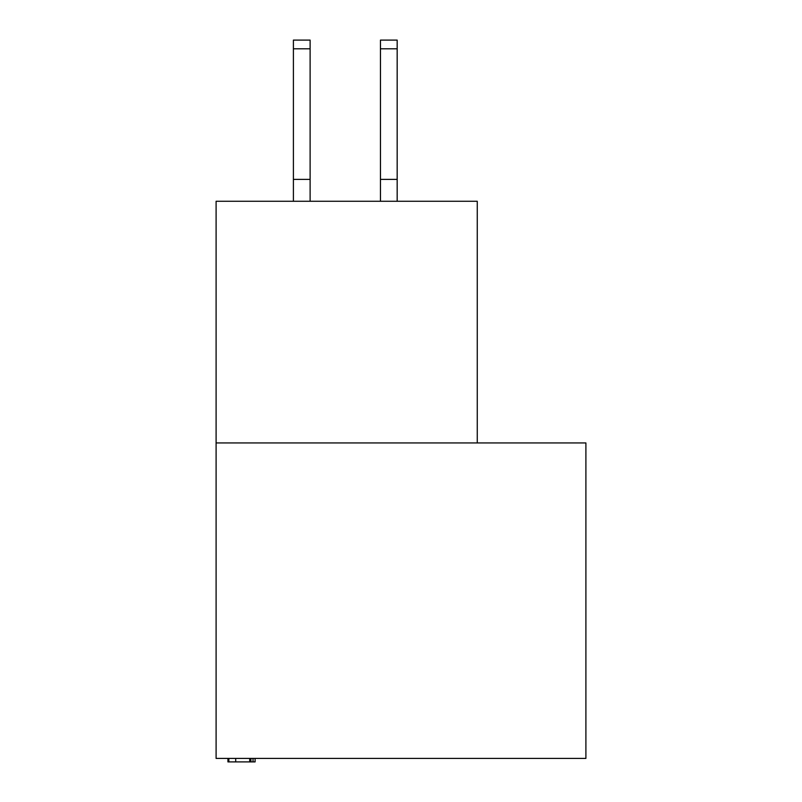 <?xml version="1.0" encoding="UTF-8"?>
<svg xmlns="http://www.w3.org/2000/svg" width="802" height="802" viewBox="0 0 802 802"><rect width="100%" height="100%" fill="white"/><g stroke="black" fill="none" stroke-linecap="round" stroke-linejoin="round"><path stroke-width="1.2" d="M585.901 758.421L585.901 442.935L216.099 442.935L216.099 758.421L585.901 758.421M477.26 442.935L477.26 201.272L216.099 201.272L216.099 442.935M227.938 758.421L227.938 761.9L250.916 761.9L250.916 758.421M235.698 761.9L235.698 758.421M228.841 761.9L228.841 758.421M250.916 761.9L255.096 761.9L255.096 758.421M253.021 761.9L253.021 758.421M310.113 48.802L293.402 48.802L293.402 40.1L310.113 40.1L310.113 201.272M293.402 48.802L293.402 201.272M310.113 179.387L293.402 179.387M380.459 201.272L380.459 40.1L397.17 40.1L397.17 201.272M380.459 179.387L397.17 179.387M249.713 761.9L249.713 758.421M380.459 48.802L397.17 48.802"/></g></svg>
